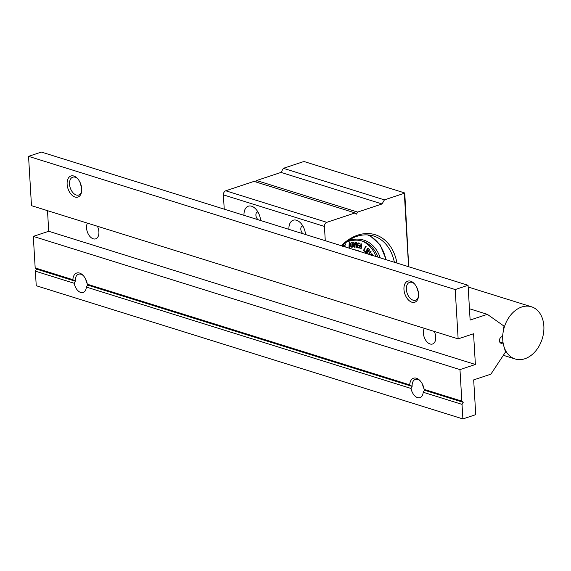 <?xml version="1.0" encoding="UTF-8"?>
<svg xmlns="http://www.w3.org/2000/svg" width="571" height="571" viewBox="0 0 571 571"><rect width="100%" height="100%" fill="white"/><g stroke="black" fill="none" stroke-linecap="round" stroke-linejoin="round"><path stroke-width="0.86" d="M361.679 244.352L361.25 246.9L360.322 246.501L361.679 244.352M361.029 246.808L361.357 244.859M359.18 248.207L358.881 247.814L361.315 243.945L361.864 243.853L361.143 249.006L361.186 247.272L360.13 246.808L359.023 248.071L361.864 243.853M360.694 248.778L361.186 247.272M360.958 247.2L360.115 246.829M357.282 247.557L356.775 246.751L358.038 242.875L360.065 243.317L358.295 243.446L357.867 244.909L359.38 245.509L357.76 245.259L357.282 247.107L358.609 247.921L356.961 247.314L357.974 243.467L358.709 242.889L360.065 243.317M357.867 244.902L359.373 245.38M357.339 247.186L358.809 247.657M353.563 242.582L352.75 243.225L352.371 244.723L352.885 246.843L353.941 243.203L353.556 246.187L352.757 246.829M353.72 243.132L353.213 242.497M353.442 242.561L353.941 243.203M353.485 242.204L354.213 242.946L354.263 244.688L353.77 246.429L352.842 247.207L352.107 246.458L352.064 244.731L352.557 242.982L353.57 242.211M352.614 247.143L351.886 246.386L351.843 244.659L352.336 242.911L353.463 242.161M349.431 242.832L349.63 245.145L351.536 242.454L350.401 244.395L351.429 247.122L350.18 244.759L349.252 247.543L349.481 242.675M349.259 242.604L349.702 242.646M349.652 244.666L351.279 242.439M351.058 242.375L351.486 242.354M351.236 247.286L350.059 244.959M349.359 247.586L348.988 247.3L349.209 242.761M343.763 246.472L343.806 244.602L344.099 246.579M343.542 246.408L343.592 244.688M343.371 244.624L343.806 244.602M344.284 246.636L345.576 243.831L344.813 246.044L345.476 247.007M344.092 246.494L345.384 243.974M345.155 243.903L345.555 243.824M344.898 246.829L344.534 246.715M342.614 245.537L341.836 245.601L342.614 245.537L342.935 246.451M341.608 245.53L342.393 245.466L341.608 245.53M342.736 246.415L342.193 245.837M342.514 246.344L342.15 245.83M355.133 244.624L355.562 242.796L356.39 242.832L356.475 244.481L355.133 244.624M355.141 244.581L356.247 244.409L356.747 243.182L356.39 242.832M356.525 243.11L356.168 242.761M354.434 247.229L354.106 246.915L354.941 242.932L355.626 242.332L356.946 242.796L356.411 247.35L356.033 245.095L355.055 244.98L354.327 246.986L355.39 242.511L356.946 242.796M356.118 242.39L356.718 242.732L356.118 242.39M355.897 247.229L356.161 246.715M355.933 246.643L356.297 246.001M356.14 245.658L355.812 245.03M365.89 246.479L364.041 250.398L365.176 251.782L363.727 250.462L365.668 246.408L366.125 246.372M365.176 251.782L363.727 250.462M363.506 250.391L365.668 246.408M365.361 252.289L368.331 248.328L366.596 252.375L369.18 249.606L369.573 249.812L366.889 253.781M366.789 253.752L369.016 250.241L366.139 253.039L367.917 249.042L365.704 252.275L365.226 252.146L367.767 248.342L368.331 248.328M366.925 251.711L369.18 249.606M368.952 249.534L369.508 249.62M366.568 253.681L367.995 251.333M366.432 253.017L365.897 252.61L366.989 250.391M368.73 254.266L370.258 252.389L369.937 251.697L371.071 251.683L369.052 254.373M368.502 254.195L370.037 252.318L369.987 251.647M369.872 251.611L370.329 251.904M370.222 251.868L370.943 251.64M370.037 254.973L371.543 253.845L372.599 254.188L372.413 255.758M372.206 255.487L372.363 254.416L371.55 254.223L370.543 254.923L371.414 255.387M371.985 255.415L372.135 254.345L371.328 254.152M372.135 254.345L371.55 254.223M370.543 254.923L370.993 254.959M369.815 254.902L371.321 253.781L372.599 254.188M375.968 256.529A39.649 28.764 107.3 0 0 361.407 240.826M360.058 251.561A29.257 21.227 107.3 0 0 354.398 249.791M377.995 257.157A39.649 28.764 107.3 0 0 362.428 241.119A39.649 28.764 107.3 0 0 345.155 242.746M380.25 257.864A41.019 29.756 107.3 0 0 347.389 241.105M408.715 266.75L404.839 194.504L404.318 192.827L408.586 266.714M255.779 181.935L256.593 180.529L281.011 172.413L283.387 168.324L303.172 161.743L304.614 161.7L404.318 192.827M325.277 240.705L324.435 226.423A3.419 2.477 -72.7 0 1 326.812 222.333L355.076 212.933L356.454 214.125L357.646 212.084L382.056 203.961L384.433 199.871L404.225 193.298M396.973 263.088A49.563 35.959 107.3 0 0 341.28 245.701M355.076 212.933L254.024 181.385L225.759 190.785A3.419 2.477 107.3 0 0 223.382 194.875L224.232 209.15M341.629 245.808A47.85 34.717 -72.7 0 1 373.634 236.016A47.85 34.717 -72.7 0 1 394.375 262.275M288.905 229.342A12.648 7.716 71.6 0 1 296.513 220.249A12.648 7.716 71.6 0 1 300.317 222.683A12.648 7.716 71.6 0 1 305.514 234.531M302.873 226.037A4.204 2.562 -108.4 0 0 302.252 226.116A4.204 2.562 -108.4 0 0 300.853 229.663A4.204 2.562 -108.4 0 0 303.244 233.825M304.364 234.174A4.204 2.562 -108.4 0 0 304.9 234.089A4.204 2.562 -108.4 0 0 305.442 233.782M243.995 215.324A12.648 7.716 71.6 0 1 251.604 206.224A12.648 7.716 71.6 0 1 255.408 208.665A12.648 7.716 71.6 0 1 260.604 220.513M257.956 212.019A4.204 2.562 -108.4 0 0 257.335 212.091A4.204 2.562 -108.4 0 0 255.944 215.638A4.204 2.562 -108.4 0 0 258.335 219.799M259.455 220.149A4.204 2.562 -108.4 0 0 259.991 220.071A4.204 2.562 -108.4 0 0 260.533 219.764M283.387 168.324L384.433 199.871M281.011 172.413L382.056 203.961M256.593 180.529L357.646 212.084M97.405 226.252A9.4 5.739 71.6 0 1 95.692 238.842A9.4 5.739 71.6 0 1 93.251 238.821A9.4 5.739 71.6 0 1 87.463 232.24A9.4 5.739 71.6 0 1 87.42 223.133M502.865 342.857L505.535 351.979L490.896 374.162L473.68 379.886L475.743 414.66L462.895 418.928L462.032 404.375L463.224 402.334L461.839 401.142L459.969 369.608L475.386 364.476L473.559 333.75L458.142 338.881L455.208 289.554L468.063 285.279L470.126 320.053L487.341 314.328L504 326.105L502.494 336.612A3.419 2.477 107.3 0 0 499.554 339.581A3.419 2.477 107.3 0 0 500.995 343.221A3.419 2.477 107.3 0 0 502.865 342.857L499.661 341.858M434.245 331.416A9.4 5.739 71.6 0 1 432.525 344.013A9.4 5.739 71.6 0 1 430.091 343.985A9.4 5.739 71.6 0 1 424.296 337.411A9.4 5.739 71.6 0 1 424.26 328.296M468.063 285.279L41.398 152.072L28.55 156.34L31.484 205.667L458.142 338.881M47.5 210.67L48.728 231.269L33.304 236.394L35.181 267.927L36.558 269.119L35.373 271.161L36.237 285.721L462.895 418.928M423.618 387.102A11.106 6.781 71.6 0 1 423.282 386.096M86.778 281.931A11.106 6.781 71.6 0 1 86.442 280.932M85.743 279.276A9.4 5.739 -108.4 0 0 87.206 283.68M461.839 401.142L424.139 389.372A11.106 6.781 -108.4 0 0 419.742 380.365A11.106 6.781 -108.4 0 0 409.721 384.868L412.134 386.381L87.648 285.072L86.357 287.085A9.4 5.739 71.6 0 1 83.152 292.488A9.4 5.739 71.6 0 1 74.209 283.287L75.293 281.21A9.4 5.739 71.6 0 1 78.505 274.223A9.4 5.739 71.6 0 1 83.352 275.665M28.55 156.34L455.208 289.554M410.635 281.189A11.106 6.781 -108.4 0 0 403.933 288.462A11.106 6.781 -108.4 0 0 410.528 301.616A11.106 6.781 -108.4 0 0 418.45 296.784A11.106 6.781 -108.4 0 0 413.975 283.33A11.106 6.781 -108.4 0 0 410.635 281.189M73.795 176.025A11.106 6.781 -108.4 0 0 67.1 183.298A11.106 6.781 -108.4 0 0 73.688 196.445A11.106 6.781 -108.4 0 0 81.61 191.613A11.106 6.781 -108.4 0 0 77.142 178.166A11.106 6.781 -108.4 0 0 73.795 176.025M81.689 190.971A9.4 5.739 71.6 0 1 78.677 195.032A9.4 5.739 71.6 0 1 70.269 187.916A9.4 5.739 71.6 0 1 72.738 177.188A9.4 5.739 71.6 0 1 75.179 177.217A9.4 5.739 71.6 0 1 77.585 178.63M79.983 182.242A9.4 5.739 -108.4 0 0 81.446 186.646M87.648 285.072L87.306 284.201A11.106 6.781 -108.4 0 0 82.902 275.201A11.106 6.781 -108.4 0 0 72.881 279.697L75.293 281.21L36.558 269.119M72.881 279.697L35.181 267.927M409.721 384.868L87.306 284.201M459.969 369.608L33.304 236.394M81.011 184.904A11.106 6.781 71.6 0 1 80.682 183.898M417.851 290.068A11.106 6.781 71.6 0 1 417.515 289.069M463.224 402.334L424.489 390.236L423.197 392.248A9.4 5.739 71.6 0 1 419.992 397.652A9.4 5.739 71.6 0 1 411.049 388.458L86.357 287.085M411.049 388.458L412.134 386.381A9.4 5.739 71.6 0 1 415.345 379.387A9.4 5.739 71.6 0 1 420.185 380.828M422.583 384.44A9.4 5.739 -108.4 0 0 424.046 388.844M418.529 296.142A9.4 5.739 71.6 0 1 415.51 300.196A9.4 5.739 71.6 0 1 407.102 293.087A9.4 5.739 71.6 0 1 409.578 282.36A9.4 5.739 71.6 0 1 412.019 282.381A9.4 5.739 71.6 0 1 414.425 283.801M416.816 287.413A9.4 5.739 -108.4 0 0 418.279 291.81M424.489 390.236L424.139 389.372M462.032 404.375L423.197 392.248M487.341 314.328L469.455 308.74M74.209 283.287L35.373 271.161M475.386 364.476L48.728 231.269M503.836 346.176A27.344 19.835 -72.7 0 1 503.044 332.786A27.344 19.835 -72.7 0 1 531.444 306.777A27.344 19.835 -72.7 0 1 542.236 338.789A27.344 19.835 -72.7 0 1 515.149 358.981A27.344 19.835 -72.7 0 1 503.836 346.176M385.925 259.634A47.172 34.217 107.3 0 0 367.488 234.909M225.759 190.785L326.812 222.333M223.382 194.875L324.435 226.423M386.217 259.726L380.072 244.738L369.38 235.088M503.308 355.283L515.149 358.981M468.163 287.02L531.444 306.777"/></g></svg>
